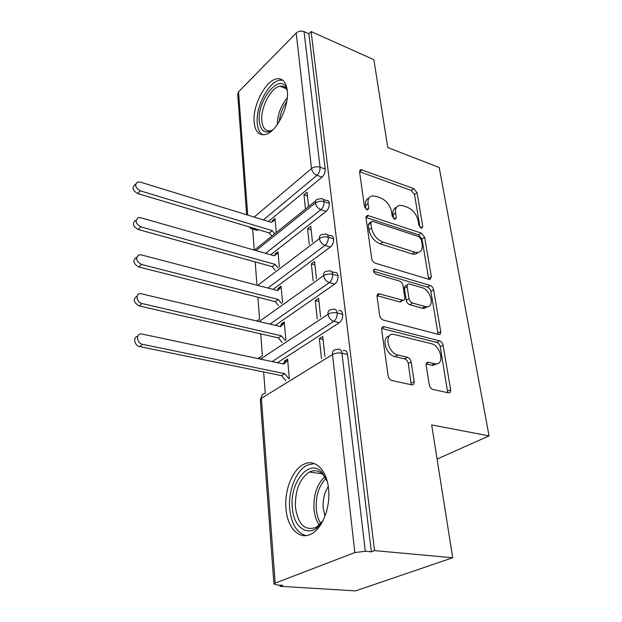 <?xml version="1.0" encoding="UTF-8"?>
<svg xmlns="http://www.w3.org/2000/svg" width="622" height="622" viewBox="0 0 622 622"><rect width="100%" height="100%" fill="white"/><g stroke="black" fill="none" stroke-linecap="round" stroke-linejoin="round"><path stroke-width="0.93" d="M421.226 228.08L421.879 228.165L422.797 226.47L417.035 192.711L413.747 188.59L360.838 169.596L359.578 171.866L364.453 206.698L366.91 209.762L367.703 209.855L368.706 208.137L368.053 203.565C367.61 199.141 369.056 196.591 372.399 195.891L376.1 196.342L380.54 197.889C386.316 200.502 389.978 205.066 391.51 211.589L392.21 216.106L394.612 219.1L395.328 219.193L396.292 217.49L395.584 212.981C395.079 208.541 396.471 205.991 399.759 205.346L403.134 205.781L407.394 207.274C412.961 209.793 416.538 214.263 418.124 220.693L418.878 225.141L421.226 228.08M285.964 508.594C284.27 490.385 292.394 469.789 303.536 464.424C314.584 458.313 326.76 469.385 328.54 488.698C330.663 506.673 322.74 527.837 311.847 533.637C299.711 540.977 287.232 528.055 285.964 508.594M254.149 122.363C252.33 105.958 265.594 80.168 276.907 78.807C282.652 78.115 286.104 82.018 287.255 90.493C289.471 106.805 276.005 133.069 264.964 134.601C258.744 135.472 255.144 131.39 254.149 122.363M429.281 384.909C429.849 387.319 431.085 388.843 432.982 389.489L448.602 392.871C450.196 392.832 450.88 391.751 450.647 389.621L443.074 345.241C442.514 342.971 441.332 341.501 439.513 340.825L383.727 326.62C382.203 326.729 381.519 327.755 381.675 329.699L388.136 375.836C388.68 378.308 389.955 379.887 391.969 380.563L411.935 384.886C413.614 384.847 414.353 383.743 414.166 381.574L411.158 361.88C410.613 359.5 409.369 357.969 407.433 357.285L397.878 355.014C387.918 353.148 383.712 333.392 393.345 334.278L431.256 343.671C440.679 345.537 445.018 364.927 435.672 363.893L428.161 362.245C426.622 362.315 425.953 363.365 426.156 365.402L429.281 384.909M311.109 31.543L374.545 550.618L452.699 557.747L431.676 424.943L489.055 435.882L439.194 167.505L387.778 147.538L373.869 59.665L311.109 31.543L308.87 33.798L304.065 31.652L320.035 167.194L325.189 169.029L308.87 33.798M429.11 279.371L429.864 279.48L431.388 276.806L424.647 237.301L421.281 233.095L367.493 215.391L366.016 217.887L371.738 258.736C372.228 260.945 373.433 262.437 375.354 263.223L429.11 279.371M433.596 289.72L440.734 331.557C440.951 333.415 440.36 334.403 438.961 334.504L383.409 320.089C381.442 319.35 380.197 317.819 379.684 315.486L377.049 296.678C376.901 294.89 377.523 293.918 378.922 293.771L403.017 300.286C404.378 300.146 404.969 299.19 404.79 297.433L402.939 285.451C402.426 283.251 401.237 281.774 399.371 281.027L376.007 274.185C373.231 272.187 372.788 270.492 374.677 269.093L430.136 285.412C431.909 286.136 433.067 287.574 433.596 289.72L430.867 291.407L437.927 333.159L440.734 331.557M437.079 459.067L489.055 435.882M237.697 93.976L238.537 91.838L296.204 33.028C298.498 31.092 301.118 30.633 304.065 31.652M374.545 550.618L371.373 551.815L365.301 551.271L354.851 552.561L275.165 583.133L273.937 584.027L276.806 584.96L282.652 585.318L280.071 586.297L279.986 585.154M452.699 557.747L355.543 590.9L280.071 586.297M265.275 393.431L263.635 371.972M262.375 355.605L260.711 333.858M259.584 319.172L257.897 297.207M256.886 284.075L255.191 261.924M254.281 250.098L252.664 229.013M276.261 232.558L275.01 218.532L272.156 220.88L273.05 221.152M307.431 195.883L303.956 194.725L307.027 192.19L308.59 206.551M303.956 194.725L305.488 209.054M272.156 220.88L272.234 221.805M371.373 551.815L347.558 354.47L341.952 353.179L365.301 551.271M343.204 350.614C345.521 349.945 346.967 351.228 347.558 354.47M325.189 169.029C325.329 172.263 324.295 174.969 322.095 177.122L268.416 221.44M258.418 229.689L257.244 230.381L255.556 229.876M338.726 310.759C340.864 310.184 342.193 311.381 342.722 314.351C342.831 318.029 341.696 320.812 339.324 322.701L277.498 362.712M289.331 378.534L287.589 359.081L284.464 361.094L284.565 362.222L282.948 363.87M324.917 356.499L322.732 336.463L319.35 338.64L321.488 358.622M331.689 271.728L334.411 272.498C336.385 272.024 337.606 273.144 338.073 275.849C338.174 279.402 337.07 282.147 334.76 284.098L275.305 325.345M285.871 339.915L284.262 321.932L281.214 324.039L281.307 325.127L279.931 326.449M320.587 316.73L318.573 298.241L315.268 300.519L317.243 318.969M327.421 234.875L330.266 235.761C332.078 235.365 333.198 236.407 333.617 238.887C333.703 242.316 332.622 245.029 330.368 247.027L273.035 289.393M282.543 302.766L281.058 286.174L278.081 288.367L278.174 289.417L277.039 290.443M316.435 278.547L314.577 261.512L311.35 263.883L313.169 280.88M323.316 199.452L326.262 200.432C327.934 200.113 328.952 201.085 329.326 203.363C329.411 206.667 328.354 209.35 326.153 211.394L270.725 254.787M259.343 263.075L258.651 262.888M279.348 267.001L277.98 251.731L275.064 254.001L275.149 255.02L274.248 255.79M312.438 241.849L310.728 226.19L307.579 228.647L309.251 244.267M329.326 203.363L324.093 201.621C320.866 200.805 317.966 201.264 315.393 202.99L256.046 250.604M275.064 254.001L276.075 254.297M307.579 228.647L311.117 229.743M278.081 288.367L279.2 288.662M311.35 263.883L314.95 264.918M281.214 324.039L282.458 324.334M315.268 300.519L318.93 301.483M284.464 361.094L285.863 361.39M319.35 338.64L323.067 339.519M333.617 238.887L328.292 237.246C325.011 236.484 322.048 236.935 319.413 238.615L257.702 285.381M338.073 275.849L332.661 274.318C329.326 273.61 326.301 274.069 323.595 275.678L259.226 321.52M342.722 314.351L337.21 312.928C333.812 312.283 330.725 312.742 327.957 314.289L260.556 359.104M396.455 207.367C393.664 208.323 392.521 210.819 393.003 214.847L395.584 212.981M393.57 218.47L393.003 214.847M368.97 198.029C366.226 199.071 365.067 201.559 365.495 205.493L368.053 203.565M366.031 209.272L365.495 205.493M420.029 227.287L414.493 194.562L411.212 190.456L359.555 171.711M428.745 279.262L422.019 239.081L418.66 234.891L365.985 217.42M421.319 239.618L418.948 236.655L372.609 221.354L371.863 221.261L370.821 223.026L371.521 227.955C373.068 234.789 376.839 239.478 382.833 242.028L414.75 252.167L417.525 252.54C421.195 251.98 422.735 249.267 422.128 244.407L421.319 239.618M370.93 221.937L369.274 223.158L368.232 224.923L370.821 223.026M418.451 252.4L414.874 254.312L412.098 253.939L380.205 243.878C374.219 241.344 370.455 236.663 368.924 229.845L368.232 224.923M437.966 334.302L437.927 333.159M377.033 295.66L399.565 301.903L400.28 302.004L402.061 300.34M373.495 271.246L427.415 287.107L430.136 285.412M424.997 306.514L426.746 306.763C435.221 307.175 430.696 289.712 421.887 287.613L408.809 283.904C407.519 284.06 406.967 284.977 407.146 286.672L409.019 298.622C409.54 300.846 410.73 302.331 412.588 303.054L424.997 306.514L422.245 308.193L423.986 308.434L427.516 306.708M407.348 284.845L406.096 285.646C404.805 285.793 404.253 286.719 404.424 288.406L407.146 286.672M422.245 308.193L409.844 304.757C407.985 304.034 406.796 302.556 406.275 300.333L404.424 288.406M430.867 291.407C430.338 289.261 429.188 287.83 427.415 287.107M436.722 363.862L432.803 365.456L426.156 363.979M389.224 336.067C380.967 337.14 385.928 354.999 395.04 356.647L397.878 355.014M411.22 384.754L408.296 363.481C407.76 361.102 406.524 359.57 404.588 358.894L395.04 356.647M447.716 392.692L440.236 346.827C439.684 344.557 438.502 343.087 436.691 342.419L381.69 328.439M275.095 219.512L271.511 222.388L140.199 182.083L137.563 182.028C134.36 184.897 135.285 187.844 140.331 190.868L137.703 193.551C132.665 190.55 131.747 187.611 134.951 184.742L135.682 183.98M140.331 190.868L272.234 230.638L274.768 233.763M137.703 193.551L269.365 232.962L271.892 236.08M269.365 232.962L272.234 230.638M275.149 255.02L278.065 252.742L274.434 255.844L140.735 217.754L138.341 217.684C134.733 220.631 135.573 223.702 140.875 226.898L138.193 229.502C132.906 226.322 132.066 223.259 135.674 220.312M140.875 226.898L275.188 264.404L278.081 267.965M138.193 229.502L272.249 266.651L275.134 270.205M272.249 266.651L275.188 264.404M278.174 289.417L281.16 287.224L277.474 290.56L141.295 254.896L139.196 254.81C135.122 257.819 135.868 261.022 141.443 264.428L138.698 266.931C133.139 263.549 132.4 260.354 136.475 257.345M141.443 264.428L278.252 299.446L281.541 303.482M138.698 266.931L275.243 301.616L278.524 305.635M275.243 301.616L278.252 299.446M281.307 325.127L284.363 323.028L280.623 326.612L140.129 293.506C135.044 293.911 136.661 302.549 142.034 303.536L139.227 305.938C133.466 302.455 132.774 299.128 137.151 295.971M142.034 303.536L281.432 335.841L285.156 340.397M139.227 305.938L278.361 337.917L282.069 342.458M278.361 337.917L281.432 335.841M284.565 362.222L287.691 360.216L283.896 364.072L141.14 333.874C135.565 333.944 136.894 343.422 142.648 344.339L139.787 346.625C134.352 345.778 132.673 336.93 137.781 336.261M142.648 344.339L284.736 373.666L288.927 378.782M139.787 346.625L281.595 375.649L285.77 380.742M281.595 375.649L284.736 373.666M272.063 130.612C264.848 134.08 260.602 131.017 259.32 121.422C256.692 100.966 279.768 72.004 286.563 88.254L287.185 89.848M287.286 90.758L287.1 90.338C285.506 87.096 283.165 85.712 280.063 86.194C270.982 87.259 260.33 107.886 261.854 120.995C262.678 128.179 265.571 131.429 270.539 130.768L272.716 130.006M282.823 80.238L279.892 80.215C268.618 81.536 255.432 107.108 257.275 123.381C257.796 129.081 259.592 132.883 262.647 134.795M322.841 521.026C312.034 539.453 293.553 530.286 292.324 507.739C289.37 482.213 309.67 457.535 322.313 472.627L327.265 481.42M327.327 481.692L323.246 474.874C319.078 470.543 314.475 469.587 309.437 472.02C299.594 478.683 294.929 490.455 295.442 507.334C298.086 524.626 305.013 531.274 316.217 527.285L322.966 520.777M324.995 516.167L323.23 508.563C322.585 500.158 324.272 492.842 328.284 486.598M314.351 463.577L307.159 465.17C296.064 470.481 288.002 490.898 289.712 508.952C291.399 524.066 296.857 532.945 306.094 535.604M420.775 227.87L422.797 226.47M366.669 209.661L368.706 208.137M394.255 218.952L396.292 217.49M238.537 91.838L247.727 215.088M254.157 217.062L311.505 168.562L296.204 33.028M322.095 177.122L316.94 175.318C313.962 173.981 312.151 171.734 311.505 168.562C314.024 166.789 316.87 166.331 320.035 167.194C320.175 170.444 319.14 173.149 316.94 175.318L263.401 219.9M354.851 552.561L332.498 354.532L261.388 398.352L275.165 583.133M341.952 353.179C338.492 352.604 335.344 353.055 332.498 354.532C332.342 351.306 333.594 349.626 336.238 349.486L337.622 349.323C339.931 348.647 341.369 349.929 341.952 353.179M265.236 393.462C262.647 393.679 261.364 395.304 261.388 398.352L260.315 399.86M253.426 228.196L258.309 229.782M326.153 211.394L320.913 209.684C323.106 207.624 324.171 204.941 324.093 201.621C323.728 199.335 322.709 198.364 321.045 198.69L317.733 199.195C316.015 199.576 315.237 200.844 315.393 202.99C316.116 206.201 317.959 208.432 320.905 209.684L265.625 253.333M250.627 228.445L252.252 228.888L253.317 228.29L252.205 227.831M330.368 247.027L325.034 245.418L267.849 288.04M334.76 284.098L329.333 282.598L270.034 324.093M339.324 322.701L333.804 321.325L272.141 361.569M322.056 234.533C320.136 234.875 319.257 236.236 319.413 238.615C320.159 241.942 322.033 244.213 325.034 245.418C327.289 243.404 328.377 240.683 328.292 237.246C327.88 234.751 326.768 233.709 324.956 234.113L322.056 234.533M253.589 261.481L254.281 261.675M258.923 319.646L256.622 320.898M326.573 271.301C324.427 271.589 323.44 273.05 323.595 275.678C324.365 279.138 326.278 281.439 329.333 282.598C331.643 280.639 332.754 277.878 332.661 274.318C332.202 271.596 330.982 270.477 329.022 270.967L326.573 271.301M262.01 355.846L258.69 358.707M331.293 309.585C328.914 309.81 327.794 311.373 327.957 314.289C328.743 317.873 330.694 320.221 333.804 321.325C336.175 319.42 337.311 316.621 337.21 312.928C336.689 309.958 335.367 308.761 333.236 309.336L331.293 309.585M359.617 171.734L362.113 169.744M411.212 190.456L413.747 188.59M414.493 194.562L417.035 192.711M366.016 217.436L368.597 215.523M418.66 234.891L421.281 233.095M422.019 239.081L424.647 237.301M428.69 278.516L431.388 276.806M368.924 229.845L371.521 227.955M380.205 243.878L382.833 242.028M412.098 253.939L414.75 252.167M377.041 295.598L379.692 293.879M399.565 301.903L402.31 300.185M373.441 270.43L375.299 269.171M406.275 300.333L409.019 298.622M409.844 304.757L412.588 303.054M426.257 363.59L428.589 362.307M431.691 365.285L434.56 363.73M404.588 358.894L407.433 357.285M408.296 363.481L411.158 361.88M411.274 383.129L414.166 381.574M381.714 328.315L384.342 326.705M436.691 342.419L439.513 340.825M440.236 346.827L443.074 345.241M447.731 391.106L450.647 389.621M277.264 124.695C277.552 114.627 280.872 105.686 287.232 97.879M286.734 101.58C282.575 107.629 280.087 114.308 279.286 121.609M319.319 525.022C316.419 520.972 314.646 515.793 314.009 509.488C313.247 495.337 316.823 484.429 324.738 476.763M325.842 478.543C318.713 486.116 315.525 496.418 316.295 509.449C316.862 515.032 318.363 519.72 320.804 523.53M237.682 93.774L246.631 214.745M262.196 395.001L260.307 399.721L273.937 584.027M254.414 250.137L315.618 200.898M257.244 230.381L252.252 228.888L248.388 226.688M259.273 357.37L258.285 358.622M359.71 170.49L360.838 169.596M366.179 216.363L367.493 215.391M414.874 254.312L417.525 252.54M377.259 294.859L378.922 293.771M400.28 302.004L403.017 300.286M373.597 269.831L374.677 269.093M423.986 308.434L426.746 306.763M426.428 363.194L428.161 362.245M432.803 365.456L435.672 363.893M381.916 327.732L383.727 326.62M287.1 90.338L286.563 88.254M286.066 88.604L280.063 86.194M323.246 474.874L322.313 472.627M322.204 473.832L309.437 472.02"/></g></svg>
